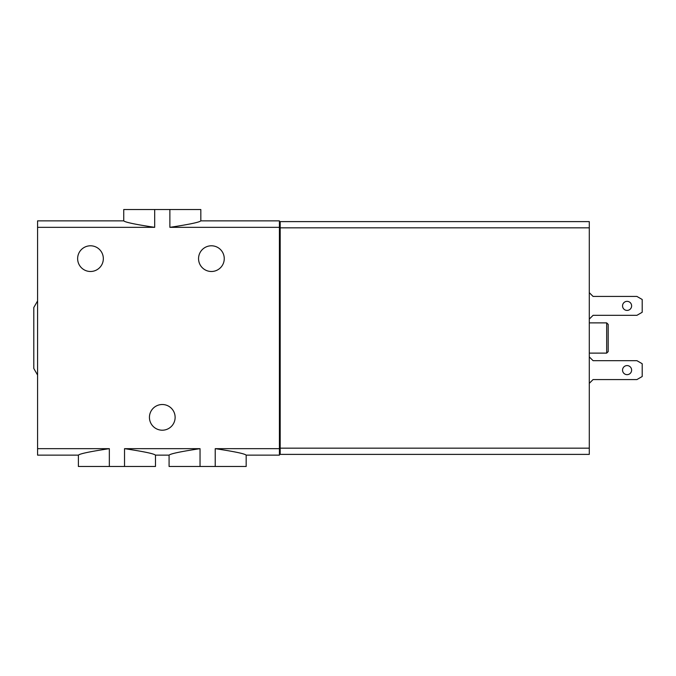 <?xml version="1.0" encoding="UTF-8"?>
<svg xmlns="http://www.w3.org/2000/svg" width="676" height="676" viewBox="0 0 676 676"><rect width="100%" height="100%" fill="white"/><g stroke="black" fill="none" stroke-linecap="round" stroke-linejoin="round"><path stroke-width="1.01" d="M279.425 448.661L279.425 455.142L246.174 455.142L246.174 466.482L215.221 466.482L215.221 448.661C234.445 451.56 244.754 453.714 246.174 455.142C244.754 453.714 234.445 451.551 215.221 448.661L279.425 448.661L279.425 220.858L200.823 220.858L200.823 209.518L154.686 209.518L154.686 227.339C135.47 224.44 125.153 222.286 123.733 220.858C125.153 222.286 135.47 224.449 154.686 227.339L37.577 227.339L37.577 455.142L78.391 455.142L78.391 466.482L124.528 466.482L124.528 448.661C143.751 451.56 154.06 453.714 155.48 455.142C154.069 453.714 143.751 451.551 124.528 448.661L200.037 448.661L200.037 466.482L169.084 466.482L169.084 455.142L155.48 455.142L155.48 466.482L124.528 466.482M154.686 209.518L123.733 209.518L123.733 220.858L37.577 220.858L37.577 227.339M169.879 209.518L169.879 227.339C189.119 224.44 199.428 222.277 200.823 220.858C199.403 222.286 189.086 224.449 169.879 227.339L279.425 227.339M37.577 448.661L109.343 448.661C90.102 451.56 79.785 453.723 78.391 455.142C79.819 453.714 90.136 451.551 109.343 448.661L109.343 466.482M200.037 448.661C180.796 451.56 170.479 453.723 169.084 455.142C170.513 453.714 180.83 451.551 200.037 448.661M200.037 466.482L215.221 466.482M175.126 417.354A12.844 12.844 0 0 0 155.86 406.234A12.844 12.844 0 0 0 155.86 428.483A12.844 12.844 0 0 0 175.126 417.354M224.255 258.646A12.844 12.844 0 0 0 204.98 247.517A12.844 12.844 0 0 0 204.98 269.766A12.844 12.844 0 0 0 224.255 258.646M103.335 258.646A12.844 12.844 0 0 0 84.061 247.517A12.844 12.844 0 0 0 84.061 269.766A12.844 12.844 0 0 0 103.335 258.646M37.577 300.964L33.8 307.512L33.8 368.488L37.577 375.036M589.295 227.829L589.295 448.171L280.185 448.171L280.185 221.61L589.295 221.61L589.295 227.829L280.185 227.829M280.185 448.171L280.185 454.39L589.295 454.39L589.295 448.171M280.185 228.454L279.425 228.454M280.185 447.546L279.425 447.546M608.189 324.395L608.189 351.605L606.676 353.117L606.676 322.883L608.189 324.395M589.295 383.343L593.072 379.566L636.91 379.566L642.2 376.515L642.2 363.73L636.91 360.671L593.072 360.671L589.295 356.894M631.621 370.118A4.538 4.538 0 0 0 624.818 366.189A4.538 4.538 0 0 0 624.818 374.048A4.538 4.538 0 0 0 631.621 370.118M589.295 319.106L593.072 315.329L636.91 315.329L642.2 312.27L642.2 299.485L636.91 296.434L593.072 296.434L589.295 292.657M631.621 305.882A4.538 4.538 0 0 0 624.818 301.952A4.538 4.538 0 0 0 624.818 309.811A4.538 4.538 0 0 0 631.621 305.882M280.185 222.37L279.425 222.37M280.185 453.63L279.425 453.63M589.295 353.117L606.676 353.117M589.295 322.883L606.676 322.883"/></g></svg>
